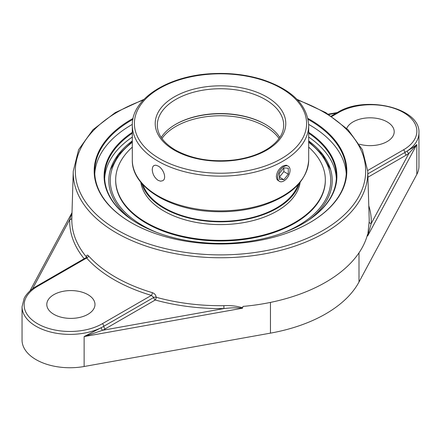 <?xml version="1.0" encoding="UTF-8"?>
<svg xmlns="http://www.w3.org/2000/svg" width="441" height="441" viewBox="0 0 441 441"><rect width="100%" height="100%" fill="white"/><g stroke="black" fill="none" stroke-linecap="round" stroke-linejoin="round"><path stroke-width="0.66" d="M308.143 119.395A125.801 72.627 180 0 1 309.455 120.139A125.801 72.627 180 0 1 346.301 171.494A125.801 72.627 180 0 1 309.637 222.744M131.363 222.744A125.801 72.627 180 0 1 94.699 171.494A125.801 72.627 180 0 1 132.857 119.395M133.055 118.436A126.324 72.93 0 0 0 131.175 222.639A126.324 72.93 0 0 0 309.825 222.639A126.324 72.93 0 0 0 307.945 118.436M346.235 173.848A125.801 72.627 0 0 0 309.455 124.842A125.801 72.627 0 0 0 308.683 124.401M132.317 124.401A125.801 72.627 0 0 0 94.765 173.848M308.694 133.226A115.884 66.905 180 0 1 336.384 176.626A115.884 66.905 180 0 1 302.631 223.83M138.369 223.83A115.884 66.905 180 0 1 104.616 176.626A115.884 66.905 180 0 1 132.306 133.226M132.306 132.333A116.407 67.208 0 0 0 138.187 223.719A116.407 67.208 0 0 0 302.813 223.719L302.813 223.719A116.407 67.208 0 0 0 308.694 132.333M132.306 137.074A115.884 66.905 0 0 0 104.666 178.55M336.334 178.55A115.884 66.905 0 0 0 308.694 137.074M367.827 173.859L404.926 152.443A47.887 27.651 0 0 0 407.28 150.976A2.095 1.295 -123.7 0 0 408.862 153.479L416.8 144.505C414.882 146.236 411.707 148.397 407.28 150.976A47.887 27.651 0 0 0 418.95 132.89C420.56 107.747 364.994 95.063 337.63 112.383A2.095 1.207 -120 0 1 338.677 112.483A45.792 26.438 180 0 1 403.443 112.483A45.792 26.438 180 0 1 403.443 149.874L367.717 170.502M367.926 177.221L406.404 155.006A49.982 28.858 0 0 0 408.862 153.479L371.245 223.504A2.095 1.709 2.3 0 1 369.15 221.812L367.684 235.924L371.245 223.504A150.783 87.053 0 0 0 368.786 205.749M242.699 307.846C236.867 306.032 230.599 305.31 223.879 305.679L223.929 308.557C230.792 307.713 236.971 307.598 242.478 308.209L242.963 306.412A148.738 85.874 0 0 0 325.673 282.246A148.738 85.874 0 0 0 367.529 234.496L367.612 235.726M86.662 257.511A2.095 1.18 -178.7 0 1 86.662 257.533L86.723 257.026L86.238 257.522L86.612 258.013A150.679 86.993 0 0 0 151.373 295.404L102.323 323.727A45.792 26.438 180 0 1 37.557 323.727A45.792 26.438 180 0 1 37.557 286.336A2.095 1.207 60 0 0 36.509 286.231C30.76 289.555 26.647 293.563 24.178 298.259L22.05 306.743L22.05 340.094A47.887 27.651 0 0 0 84.126 366.504L270.46 333.137A134.389 77.588 0 0 0 359.002 282.014L416.8 174.438A47.887 27.651 0 0 0 418.95 166.246L418.95 132.89M223.879 305.679A148.689 85.846 180 0 1 156.158 297.251A2.095 0.739 -74.5 0 1 155.254 300.007A2.095 1.207 60 0 1 153.771 297.443A2.095 1.18 -178.7 0 1 156.158 297.251C155.921 295.04 154.648 293.508 152.338 292.664A148.584 85.786 180 0 1 88.476 255.791C87.301 254.622 86.629 255.025 86.453 257.004A2.095 1.18 -178.7 0 1 86.596 257.224M22.05 306.743A47.887 27.651 0 0 0 50.026 331.886A47.887 27.651 0 0 0 101.27 327.652L84.126 336.571L102.637 330.276A2.095 1.119 63.5 0 1 101.27 327.652A47.887 27.651 0 0 0 103.8 326.29A2.095 1.207 -120 0 0 105.283 328.859L155.254 300.007A150.783 87.053 0 0 0 223.929 308.557L102.637 330.276A49.982 28.858 0 0 0 105.283 328.859M71.999 212.964L69.755 219.546A2.095 1.709 -177.7 0 0 71.844 217.986M86.392 257.417A2.095 1.543 140.3 0 0 86.453 257.004A148.689 85.846 180 0 1 71.833 218.367L73.256 171.257A147.266 85.025 0 0 0 162.961 251.001A147.266 85.025 0 0 0 324.637 232.859A147.266 85.025 0 0 0 367.744 171.257L362.386 149.692L348.065 129.748L325.789 112.626L296.958 99.308M37.557 286.336L86.612 258.013A2.095 1.521 138.2 0 0 88.476 255.791M102.323 323.727A2.095 1.207 -120 0 1 103.8 326.29L153.771 297.443L151.373 295.404A2.095 0.783 106.6 0 0 152.338 292.664M53.852 314.317A24.09 13.908 180 0 1 46.796 304.483A24.09 13.908 180 0 1 61.668 291.633A24.09 13.908 180 0 1 87.924 294.649A24.09 13.908 180 0 1 94.98 304.483A24.09 13.908 180 0 1 80.108 317.333A24.09 13.908 180 0 1 53.852 314.317M346.714 128.414A24.09 13.908 180 0 1 363.632 118.331A24.09 13.908 180 0 1 387.148 121.892A24.09 13.908 180 0 1 394.204 131.727A24.09 13.908 180 0 1 359.432 144.196M308.965 219.844A111.694 64.485 0 0 0 330.392 168.931A111.694 64.485 0 0 0 308.694 140.905M132.306 140.905A111.694 64.485 0 0 0 110.608 168.931A111.694 64.485 0 0 0 132.035 219.844M142.906 184.674A79.148 45.699 0 0 0 197.607 219.403A79.148 45.699 0 0 0 276.468 207.97A79.148 45.699 0 0 0 298.094 184.674M141.638 183.241A79.948 46.156 0 0 0 196.096 219.612A79.948 46.156 0 0 0 277.031 208.295A79.948 46.156 0 0 0 299.362 183.241M132.306 147.118A104.826 60.522 0 0 0 115.674 179.823L115.674 180.474A104.826 60.522 0 0 0 180.386 236.387A104.826 60.522 0 0 0 294.621 223.267A104.826 60.522 0 0 0 325.326 180.474L325.326 179.823A104.826 60.522 0 0 0 308.694 147.118M115.674 179.823A104.826 60.522 0 0 0 180.386 235.737A104.826 60.522 0 0 0 294.621 222.617A104.826 60.522 0 0 0 325.326 179.823M140.828 182.26A79.948 46.156 0 0 0 192.993 221.779A79.948 46.156 0 0 0 277.031 211.079A79.948 46.156 0 0 0 300.172 182.26M283.855 166.61A8.781 5.071 -60 0 1 288.243 166.174A8.781 5.071 -60 0 1 289.588 173.208A8.781 5.071 -60 0 1 283.855 180.948A8.781 5.071 -60 0 1 279.462 181.378A8.781 5.071 -60 0 1 278.117 174.344A8.781 5.071 -60 0 1 283.855 166.61M279.412 173.379L283.855 167.85L288.298 168.247L288.298 174.173L283.855 179.702L279.412 179.305L279.412 173.379M283.855 179.702L279.412 177.139L283.855 171.61L283.855 167.85M288.298 174.173L283.855 171.61M279.792 137.432A63.19 36.482 0 0 0 265.179 124.246L265.179 124.246A63.19 36.482 0 0 0 175.821 124.246A63.19 36.482 0 0 0 161.208 137.432M175.529 124.412A64.011 36.956 180 0 1 265.471 124.412M152.239 169.443L152.663 166.996L153.903 165.513L155.805 165.182L158.137 166.036C163.517 168.738 167.034 178.671 162.679 180.722L160.557 181.174L158.137 180.375C154.471 177.712 152.503 174.068 152.239 169.443M279.462 181.378L277.499 180.055L276.865 179.107L276.347 176.609C276.816 172.106 278.993 168.578 282.863 166.036L286.231 165.199L288.243 166.174M297.714 100.09A145.172 83.818 180 0 1 323.154 230.334A145.172 83.818 180 0 1 106.987 223.317A145.172 83.818 180 0 1 143.286 100.09M328.815 114.484L336.312 113.144M406.404 155.006A2.095 1.207 60 0 1 404.926 152.443A2.095 1.207 60 0 0 403.443 149.874M367.744 171.257L369.167 218.367A148.689 85.846 180 0 1 369.15 221.812M367.684 235.924L416.8 144.505L416.8 174.438M359.002 282.014L359.002 252.831M84.126 366.504L84.126 336.571L242.478 308.209M32.529 288.838L69.755 219.546A150.783 87.053 0 0 0 84.17 258.718M331.819 116.446L338.677 112.483M270.46 333.137L270.46 302.41M161.952 138.513A63.19 36.482 180 0 1 175.821 126.44A63.19 36.482 180 0 1 279.048 138.513M308.694 142.294A110.233 63.642 180 0 1 298.447 225.478A110.233 63.642 180 0 1 283.1 232.865M157.9 232.865A110.233 63.642 180 0 1 132.306 142.294M157.31 125.227A63.19 36.482 180 0 1 220.5 88.746A63.19 36.482 180 0 1 283.69 125.227C283.624 133.595 278.684 141.197 268.878 148.027C259.799 154.047 248.448 157.999 234.827 159.885C211.994 162.475 192.182 159.201 175.386 150.061C163.457 142.867 157.431 134.588 157.31 125.227M174.338 150.166A65.285 37.689 0 0 0 283.557 133.27A65.285 37.689 0 0 0 203.604 87.109A65.285 37.689 0 0 0 174.338 150.166M159.62 158.666A86.1 49.712 180 0 1 159.62 88.365A86.1 49.712 180 0 1 281.38 88.365A86.1 49.712 180 0 1 281.38 158.666A86.1 49.712 180 0 1 159.62 158.666M308.694 159.951A88.194 50.919 180 0 1 254.253 206.994A88.194 50.919 180 0 1 158.137 195.953A88.194 50.919 180 0 1 132.306 159.951C131.55 186.593 168.649 209.679 212.341 211.537C230.23 212.435 247.076 210.401 262.88 205.423C292.036 195.468 307.305 180.308 308.694 159.951L308.694 125.227C307.305 104.864 292.036 89.705 262.88 79.749C247.076 74.777 230.23 72.737 212.341 73.641C168.649 75.499 131.55 98.58 132.306 125.227A88.194 50.919 0 0 0 158.137 161.23A88.194 50.919 0 0 0 254.253 172.266A88.194 50.919 0 0 0 308.694 125.227M328.297 114.158L337.365 112.538M29.927 290.966L72.01 212.645M144.042 99.308L115.217 112.626L92.935 129.748L78.614 149.692L73.256 171.257M36.509 286.231L86.238 257.522M331.252 116.066L337.63 112.383M132.306 141.478L118.447 154.808L110.349 169.796M330.651 169.796L322.553 154.808L308.694 141.478M132.306 125.227L132.306 159.951"/></g></svg>
